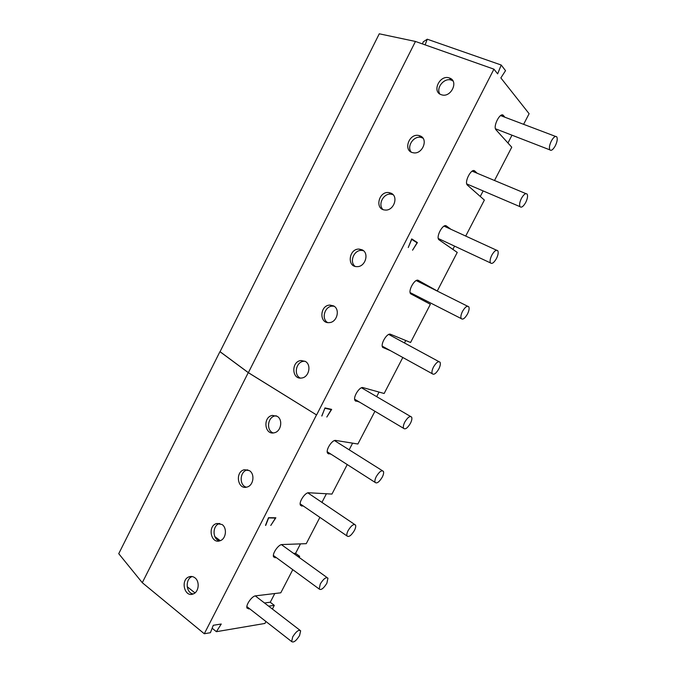 <?xml version="1.0" encoding="UTF-8"?>
<svg xmlns="http://www.w3.org/2000/svg" width="676" height="676" viewBox="0 0 676 676"><rect width="100%" height="100%" fill="white"/><g stroke="black" fill="none" stroke-linecap="round" stroke-linejoin="round"><path stroke-width="1.01" d="M265.938 621.489L264.924 623.449L216.405 631.688L212.146 628.224M216.405 631.688L221.255 624.016L213.295 625.283L210.405 632.711L204.287 633.75L142.29 582.695L118.739 553.695L219.937 351.664L248.261 372.628L316.596 414.963L493.936 69.163L497.646 73.861L501.212 65.023L427.274 39.208L425.12 44.861M275.031 517.765L275.47 518.078L270.78 525.438L275.859 517.774L268.507 517.698L265.516 525.32M142.29 582.695L248.261 372.628M204.287 633.75L316.495 414.937M249.486 470.682C255.156 474.138 253.475 485.545 247.061 487.041C237.639 490.168 234.724 471.865 244.247 469.761L249.486 470.682M277.185 416.298C283.219 419.678 281.106 431.618 274.262 432.784C264.51 435.386 262.584 416.965 272.377 415.402L277.185 416.298M222.074 524.517C227.415 528.049 226.071 539.009 220.063 540.749C210.971 544.315 207.245 526.122 216.481 523.57L222.074 524.517M194.933 577.819C199.986 581.411 198.905 591.999 193.26 593.925C184.497 597.863 180.129 579.763 189.069 576.831C191.139 576.104 193.091 576.434 194.933 577.819M194.967 592.92L187.176 586.683M264.493 602.984L270.189 602.215L274.295 605.358L268.625 606.161M249.723 608.831L247.095 608.197C245.346 605.468 251.852 595.995 255.562 595.852L280.802 592.801L292.784 569.674M193.209 593.95C185.849 593.139 185.004 578.825 192.153 576.586L192.237 576.552M220.258 540.673L214.824 536.6M293.604 553.416L295.496 553.314L299.688 556.34L297.812 556.449M276.459 557.717L273.662 556.99C271.777 554.159 278.377 544.357 282.019 544.552L306.262 543.665L319.883 517.368M219.7 540.868C212.315 539.617 212.146 525.489 219.455 523.57L219.852 523.452M275.47 518.078L268.431 517.9M268.583 518.01L265.693 525.455M272.386 609.051L274.295 605.358M299.138 557.413L299.688 556.34M352.602 443.152L349.162 449.802M326.415 493.75L321.945 502.386M300.474 543.876L295.564 553.365M274.777 593.528L270.256 602.265M374.935 411.287L357.891 444.005L335.727 440.439C332.212 439.485 325.401 450.115 327.59 453.148L331.122 454.255M359.564 402.135L355.044 400.522C352.686 397.395 359.624 386.258 363.063 387.635L384.154 393.491L402.811 357.486M390.424 350.658L382.675 347.396C380.14 344.168 387.213 332.457 390.584 334.299L410.577 342.487L430.375 304.285L410.577 293.756C407.865 290.452 415.098 278.089 418.376 280.422L437.262 290.993L457.246 252.418L438.766 239.617C435.868 236.245 443.262 223.148 446.447 226.004L450.926 229.291M465.713 236.068L484.371 200.062L467.226 184.954C464.142 181.531 471.721 167.606 474.797 171.045L477.146 173.233M494.511 180.492L511.757 147.199L495.964 129.767C492.703 126.302 500.477 111.472 503.434 115.52L504.896 117.227M523.613 124.316L529.114 113.712L500.848 77.917L505.53 70.659L501.212 65.023M303.558 506.172L300.49 505.31C298.462 502.378 305.155 492.187 308.746 492.753L331.958 494.072L347.236 464.564M417.405 242.583L411.718 238.907L408.245 247.526L411.726 239.355L417.067 242.794L412.554 250.205L417.405 242.583L414.853 241.366M321.869 416.027L324.97 407.915L331.671 409.386L326.821 417.033L331.206 409.631L324.919 408.253L321.776 415.968M316.596 414.963L248.371 372.653L220.046 351.689L379.27 33.8L415.461 41.456L493.936 69.163M511.994 135.192L507.946 142.999M483.146 190.919L480.273 196.471M454.576 246.123L452.869 249.427M417.489 280.219L432.539 288.703M426.277 300.803L425.728 301.868M405.735 340.501L404.459 342.96M379.042 392.072L376.676 396.643M292.7 636.885C296.105 631.477 298.75 629.449 300.643 630.784L299.595 635.491C296.215 640.873 293.57 642.901 291.652 641.575L292.7 636.885M320.272 583.988C323.55 578.749 326.111 576.814 327.945 578.191L326.871 583.244C323.61 588.466 321.058 590.393 319.199 589.024L320.272 583.988M348.132 530.559C351.283 525.48 353.742 523.647 355.534 525.058C356.007 526.232 355.635 528.04 354.41 530.474C351.283 535.536 348.816 537.369 347.016 535.967C346.543 534.792 346.915 532.992 348.132 530.559M376.279 476.588C379.287 471.679 381.661 469.93 383.393 471.349C383.926 472.625 383.537 474.56 382.236 477.172C379.236 482.072 376.862 483.813 375.112 482.394C374.589 481.135 374.977 479.2 376.279 476.588M444.478 225.919L446.008 227.035M248.371 372.653L415.461 41.456M449.548 78.044C459.114 81.052 450.934 98.138 441.546 94.784C431.406 92.139 439.713 74.276 449.379 77.977L449.548 78.044M390.939 193.15C399.043 196.285 393.728 211.284 384.965 210.008C374.453 209.45 378.644 190.945 388.903 192.584L390.939 193.15M420.092 135.893C428.888 138.969 422.263 154.981 413.12 152.734C402.71 151.154 408.921 132.885 418.968 135.546L420.092 135.893M333.53 305.882C340.459 309.135 337.113 322.401 329.296 322.613C319.004 323.855 319.68 305.248 329.896 305.079L333.53 305.882M305.265 361.381C311.72 364.702 309.067 377.25 301.741 378.002C291.694 379.971 290.959 361.44 300.997 360.528L305.265 361.381M362.082 249.807C369.569 253.001 365.344 267.079 357.029 266.631C346.577 267.02 348.9 248.413 359.201 249.098L362.082 249.807M385.759 348.089L382.405 346.83M330.319 409.09L331.206 409.631M273.197 432.936C266.023 430.57 267.569 417.016 275.124 415.917L276.222 415.782M246.36 487.202C239.034 485.427 239.659 471.552 247.103 470.014L247.847 469.862M427.274 39.208L423.269 41.811L422.466 43.923M439.848 93.998C435.665 87.846 444.352 77.36 451.348 80.157L453.005 80.985M382.988 209.535C377.504 204.532 383.664 192.88 391.142 194.181L393.102 194.713M411.219 152.075C406.369 146.464 413.796 135.394 421.072 137.431L422.948 138.141M327.59 322.553C321.049 318.852 324.767 306.152 332.398 306.127L334.113 306.236M300.33 378.078C293.418 375.062 296.003 361.897 303.617 361.297L305.053 361.263M355.128 266.369C349.07 262.001 353.987 249.807 361.575 250.416L363.477 250.728M555.275 145.855C553.044 149.734 551.244 151.069 549.867 149.869C548.954 147.951 549.461 144.968 551.388 140.921C553.619 137.034 555.427 135.69 556.787 136.882C557.708 138.825 557.201 141.816 555.275 145.855M521.458 198.33C523.815 194.274 525.708 192.88 527.145 194.139C527.99 195.956 527.508 198.744 525.7 202.496C523.351 206.543 521.458 207.938 520.013 206.67C519.168 204.87 519.65 202.09 521.458 198.33M491.832 255.139C494.317 250.906 496.311 249.461 497.806 250.779C498.592 252.478 498.136 255.072 496.438 258.562C493.962 262.778 491.976 264.231 490.463 262.905C489.686 261.223 490.142 258.629 491.832 255.139M462.519 311.357C465.13 306.963 467.217 305.442 468.781 306.811C469.49 308.4 469.06 310.816 467.471 314.053C464.868 318.447 462.781 319.951 461.209 318.582C460.5 317.01 460.939 314.602 462.519 311.357M433.502 367.009C436.248 362.437 438.437 360.849 440.051 362.251C440.701 363.722 440.287 365.969 438.8 368.986C436.071 373.541 433.882 375.121 432.251 373.718C431.601 372.256 432.023 370.017 433.502 367.009M404.789 422.077C407.67 417.337 409.943 415.681 411.625 417.092C412.208 418.469 411.811 420.556 410.416 423.353C407.552 428.085 405.27 429.742 403.58 428.322C402.997 426.962 403.403 424.883 404.789 422.077M246.884 607.471L248.793 608.966M273.493 556.542L275.191 557.793M300.406 505.133L301.842 506.121M327.632 453.216L328.764 453.942M445.873 225.742L446.447 226.004M473.783 170.622L474.797 171.045M501.989 114.979L503.434 115.52M355.246 400.8L356.032 401.265M189.069 576.831L192.153 576.586M216.481 523.57L219.455 523.57M299.857 630.176L255.291 595.894M291.652 641.575L246.875 606.609M327.083 577.574L281.436 544.636M319.199 589.024L273.391 555.469M354.587 524.415L307.842 492.872M347.016 535.967L300.178 503.857M382.379 470.707L334.502 440.575M375.112 482.394L327.235 451.771M272.377 415.402L275.124 415.917M244.247 469.761L247.103 470.014M449.379 77.977L451.348 80.157M388.903 192.584L391.142 194.181M418.968 135.546L421.072 137.431M329.896 305.079L332.398 306.127M300.997 360.528L303.617 361.297M359.201 249.098L361.575 250.416M549.867 149.869L495.483 128.795M555.545 136.417L500.57 115.588M525.894 193.623L472.152 171.146M520.013 206.67L466.753 183.923M496.581 250.221L444.048 226.13M490.463 262.905L438.302 238.518M467.589 306.22L416.247 280.565M461.209 318.582L410.138 292.59M438.91 361.626L388.742 334.443M432.251 373.718L382.253 346.154M410.535 416.458L361.525 387.787M403.58 428.322L354.655 399.212"/></g></svg>
